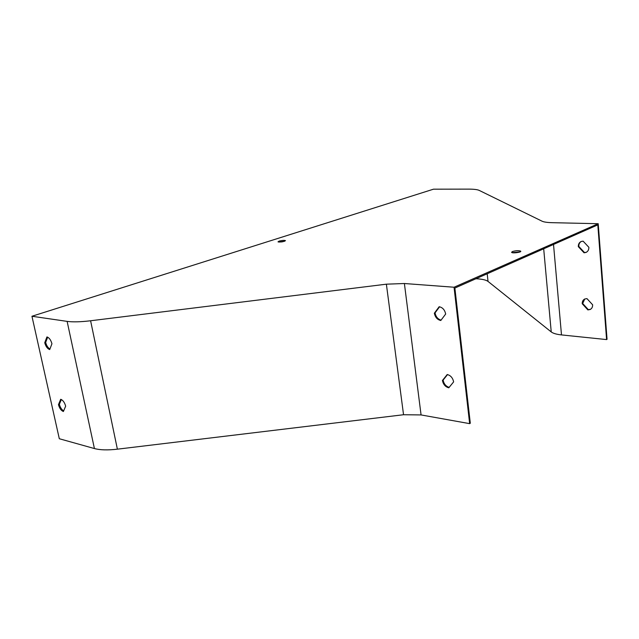 <?xml version="1.0" encoding="UTF-8"?>
<svg xmlns="http://www.w3.org/2000/svg" width="639" height="639" viewBox="0 0 639 639"><rect width="100%" height="100%" fill="white"/><g stroke="black" fill="none" stroke-linecap="round" stroke-linejoin="round"><path stroke-width="0.96" d="M278.868 242.093L284.746 241.215M512.246 252.669L520.154 251.862M598.208 223.714L607.05 339.301L606.595 339.581L597.808 224.88L454.872 288.053L470.304 423.234L469.649 423.641L454.049 287.231L404.391 283.516L386.379 284.179L90.602 320.762C80.658 321.96 72.83 322.16 67.127 321.377L31.95 316.257L433.49 189.184L468.291 189.12C473.699 189.12 477.317 189.535 479.138 190.366L542.088 221.206C543.901 222.052 547.24 222.548 552.112 222.676L598.208 223.714L454.049 287.231M584.773 298.988L582.688 303.485L588.335 309.651L590.596 309.252M581.322 241.438C579.573 242.477 578.734 244.138 578.798 246.43L584.517 252.565L586.402 252.245M447.212 374.526C450.623 375.397 452.763 377.849 453.626 381.882L448.786 387.801C445.399 386.907 443.282 384.47 442.428 380.477L447.212 374.526M439.161 306.736C442.611 307.447 444.784 309.883 445.671 314.037L440.798 320.49C437.372 319.748 435.215 317.327 434.344 313.214L439.161 306.736M31.95 316.257L59.307 438.737L94.42 448.554C100.107 450.08 107.759 450.287 117.384 449.177L403.544 414.735L421.069 414.935L469.649 423.641M65.657 406.156C64.595 402.434 62.934 400.142 60.689 399.279L58.453 404.655C59.499 408.337 61.144 410.621 63.389 411.508L65.657 406.156M51.943 343.758C50.848 339.932 49.179 337.656 46.927 336.929L44.738 342.752C45.808 346.538 47.47 348.806 49.714 349.565L51.943 343.758M279.123 241.111L277.997 241.854C281.072 242.229 283.572 241.822 285.481 240.615C284.275 240.176 282.15 240.344 279.123 241.111M512.31 251.582L511.607 252.357C512.318 253.571 521.871 252.301 520.705 251.151C518.7 250.4 515.905 250.544 512.31 251.582M586.953 298.613L592.633 304.803C592.688 307 591.874 308.565 590.18 309.492L587.864 309.915L582.217 303.741C582.153 301.528 582.984 299.947 584.701 299.02L586.953 298.613M583.103 241.151L588.862 247.301C588.91 249.745 587.984 251.446 586.067 252.413L584.038 252.788L578.319 246.654C578.263 244.194 579.206 242.477 581.155 241.51L583.103 241.151M606.595 339.581L561.489 334.916C556.529 334.373 553.11 333.382 551.233 331.929L488.012 281.408C486.223 280.066 482.741 279.211 477.549 278.844L475.951 278.74M61.344 399.527L59.363 404.295C60.226 407.482 61.656 409.687 63.644 410.901M47.653 337.168L45.665 342.432C46.535 345.659 47.957 347.848 49.93 348.998M447.548 374.59L443.099 380.109C443.889 383.919 445.902 386.339 449.145 387.37M439.576 306.792L435.039 312.894C435.83 316.776 437.843 319.18 441.086 320.107M584.038 252.788L584.517 252.565M578.319 246.654L578.798 246.43M587.864 309.915L588.335 309.651M582.217 303.741L582.688 303.485M435.039 312.894L434.344 313.214M443.099 380.109L442.428 380.477M45.665 342.432L44.738 342.752M59.363 404.295L58.453 404.655M421.069 414.935L404.391 283.516M403.544 414.735L386.379 284.179M117.384 449.177L90.602 320.762M94.42 448.554L67.127 321.377M561.489 334.916L553.518 244.457M551.233 331.929L543.693 248.795M488.012 281.408L487.206 273.764M477.549 278.844L477.461 278.069"/></g></svg>

